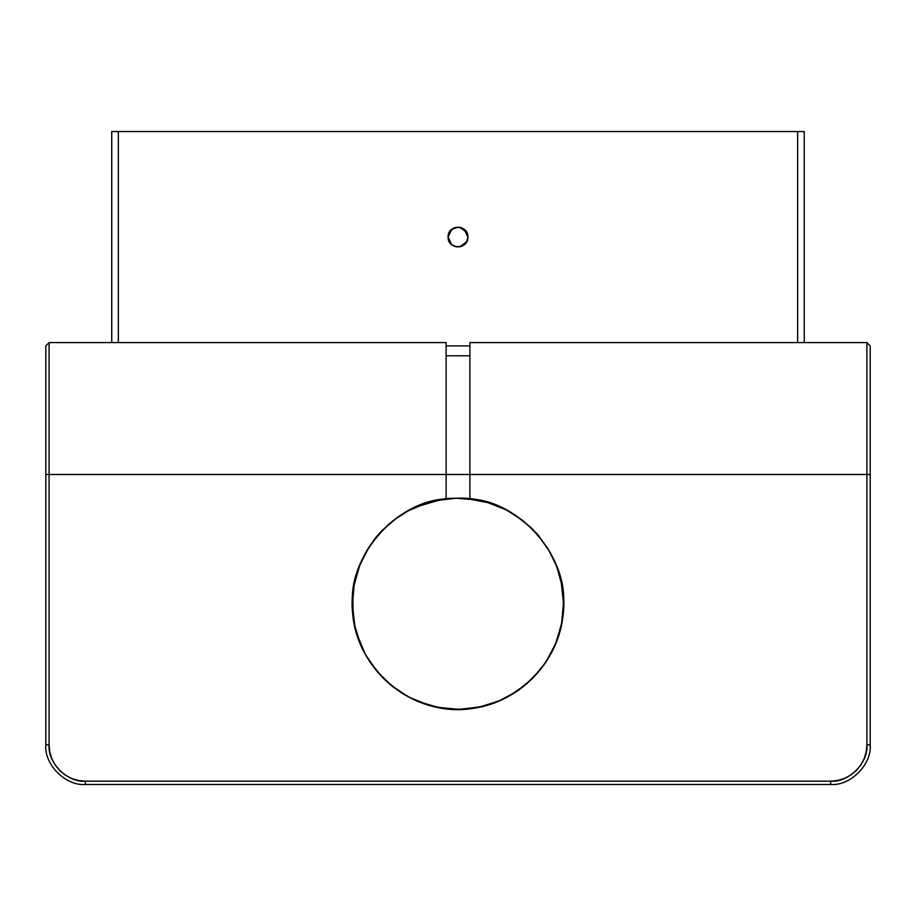 <?xml version="1.0" encoding="UTF-8"?>
<svg xmlns="http://www.w3.org/2000/svg" width="916" height="916" viewBox="0 0 916 916"><rect width="100%" height="100%" fill="white"/><g stroke="black" fill="none" stroke-linecap="round" stroke-linejoin="round"><path stroke-width="1.37" d="M49.098 744.891L49.796 751.967L49.098 744.891L49.098 474.488L446.126 474.488L446.126 342.584L446.126 474.488L49.098 474.488L49.098 342.584L45.8 345.882L45.8 474.488L49.098 474.488L49.098 342.584L446.126 342.584L49.098 342.584L45.8 345.882L45.8 744.891L45.8 474.488L49.098 474.488L49.098 744.891L45.8 744.891C44.025 764.471 65.792 786.237 85.371 784.462L830.629 784.462C850.208 786.237 871.975 764.471 870.2 744.891L870.2 345.882L866.902 342.584L469.874 342.584L866.902 342.584L866.902 474.488L870.2 474.488L870.2 744.891L866.902 744.891C868.528 762.833 848.571 782.791 830.629 781.165L830.629 784.462L85.371 784.462L85.371 781.165C67.429 782.791 47.472 762.833 49.098 744.891L45.8 744.891C44.025 764.471 65.792 786.237 85.371 784.462L85.371 781.165L830.629 781.165L830.629 784.462C850.208 786.237 871.975 764.471 870.2 744.891L866.902 744.891L866.902 474.488L870.2 474.488L870.2 345.882L866.902 342.584L866.902 474.488L469.874 474.488L469.874 342.584L469.874 474.488L446.126 474.488L446.126 498.899L456.157 498.247L435.615 500.628L425.608 503.319L406.647 511.575L397.853 517.048L382.098 530.456L375.274 538.242L368.301 548.18M459.912 709.259L464.103 709.098M469.255 708.675L484.53 705.893M489.51 704.461L494.411 702.801M499.231 700.889L509.353 695.931L526.356 684.149L540.726 669.264L548.982 657.207M509.491 695.862L513.04 693.79M517.38 690.985L509.307 695.965M518.273 690.366L521.605 687.95M551.489 652.684L551.97 651.768M559.539 632.464L560.581 628.502M561.668 623.43L561.829 622.605M563.18 612.254L563.432 608.018M563.523 603.152L561.119 581.362L557.1 567.485M556.104 564.886L550.184 552.394L538.39 535.402L531.303 527.845L515.09 515.01L506.113 509.834L486.865 502.254L476.778 499.918L456.157 498.247C392.025 497.193 339.149 563.958 354.881 626.143C364.625 673.947 410.528 711.171 459.843 709.259L470.171 708.572M367.121 550.115L364.144 555.52M369.251 546.669L359.816 565.08L354.16 584.981L352.82 595.24L353.187 615.93L354.881 626.143L358.957 640.17M360.87 644.99L365.816 655.112L377.61 672.104L392.495 686.485L404.54 694.74M409.074 697.248L429.135 705.251L443.424 708.263M448.565 708.858L459.843 709.259C509.193 709.453 553.756 670.649 561.84 622.537C575.385 559.836 520.219 494.961 456.157 498.247L456.157 498.247M425.608 503.319L415.921 506.983M357.572 636.139L361.225 645.826M400.91 692.507L409.887 697.671M439.222 707.587L449.607 708.938M480.385 706.877L500.079 700.522M546.749 660.837L556.184 642.425L559.493 632.624L561.84 622.537L563.512 601.915M558.428 571.366L554.775 561.68M515.09 515.01L506.113 509.834M449.538 708.938L439.142 707.576M371.346 663.974L365.095 653.806M364.866 653.36L360.652 644.486M360.446 643.971L354.881 626.143L352.488 605.591M375.274 538.242L379.304 533.456L367.866 548.89L359.415 566.134L354.229 584.626L352.477 603.758L354.503 624.346L357.022 634.387L364.934 653.497L370.259 662.383L383.38 678.367L391.052 685.328L408.261 696.813L417.616 701.244L437.413 707.255L458 709.282L468.339 708.766L478.587 707.255L498.384 701.244L516.624 691.488L532.62 678.367L545.741 662.383L555.485 644.131L561.497 624.346L563.523 603.758L561.771 584.626L556.585 566.134L548.134 548.89L536.696 533.456L522.658 520.357L506.468 510.017L488.675 502.792L466.507 498.579L469.874 498.899L469.874 474.488L866.902 474.488L866.902 744.891L866.204 751.967L864.143 758.769L860.788 765.043L856.277 770.539L850.781 775.05L844.506 778.405L837.705 780.466L830.629 781.165L837.705 780.466M379.384 533.364L389.758 523.265M415.83 507.017L440.974 499.609M444.397 499.106L446.012 498.911M561.84 622.525L556.126 642.563M477.236 707.507L470.148 708.572M448.245 238.767L448.096 237.061C447.489 249.805 468.488 249.839 467.881 237.061L467.698 238.962M448.829 240.782L448.29 238.996L449.767 242.557L452.493 245.282L449.779 242.568M449.79 242.591L452.493 245.282L455.905 246.736L452.515 245.305M452.538 245.316L454.187 246.198M454.21 246.198L457.989 246.954L461.767 246.209L456.214 246.793L459.901 246.77M461.813 246.186L466.691 241.79M466.713 241.721L467.881 237.061L466.713 241.721L459.924 246.759L456.088 246.77M465.992 242.889L463.485 245.282L467.137 240.851L467.881 237.061L467.137 233.271L464.985 230.065L459.924 227.363L454.21 227.924L449.767 231.565L448.096 237.061L448.851 240.851M456.065 246.759L451.714 244.709L448.096 237.061L451.714 229.412L457.977 227.168L459.924 227.363L466.713 232.401L467.881 237.061C468.488 224.283 447.489 224.317 448.096 237.061L448.84 233.294M804.237 131.538L804.237 342.584L804.237 131.538L797.641 131.538L797.641 342.584L797.641 131.538L804.237 131.538M118.336 131.538L797.641 131.538L118.336 131.538L118.336 342.584L118.336 131.538L111.741 131.538L111.741 342.584L111.741 131.538L118.336 131.538M459.924 246.759L461.779 246.198M461.813 227.935L464.275 229.412L467.881 237.061L467.698 235.16M465.992 231.233L461.801 227.924L456.214 227.328L459.901 227.351M454.21 227.924L455.905 227.386L452.515 228.817L448.863 233.259L449.767 231.565M448.829 233.34L448.29 235.126M448.096 237.038L448.279 235.183M449.79 231.53L452.493 228.84M452.538 228.805L454.187 227.924M459.935 227.363L461.767 227.912M468.362 498.739L461.011 498.27M457.153 498.235L447.546 498.751M488.079 502.609L471.374 499.083M446.126 345.882L469.874 345.882L446.126 345.882M51.834 758.723L49.796 751.967M78.295 780.466L85.371 781.165L78.295 780.466L71.494 778.405L65.219 775.05L59.723 770.539L55.212 765.043L51.857 758.769M446.126 498.899C397.441 500.789 348.87 555.165 352.477 603.758C350.301 667.867 416.139 721.888 478.587 707.255C526.551 698.336 564.577 653.097 563.523 603.758C567.13 555.165 518.559 500.789 469.874 498.899L469.874 474.488L446.126 474.488L446.126 498.899L427.325 502.792L409.532 510.017L393.342 520.357L379.304 533.456M469.874 355.774L446.126 355.774L469.874 355.774M830.629 781.165L85.371 781.165M552.932 649.833L551.901 651.883M480.465 706.854L459.843 709.259M354.469 624.139L352.477 603.758"/></g></svg>
